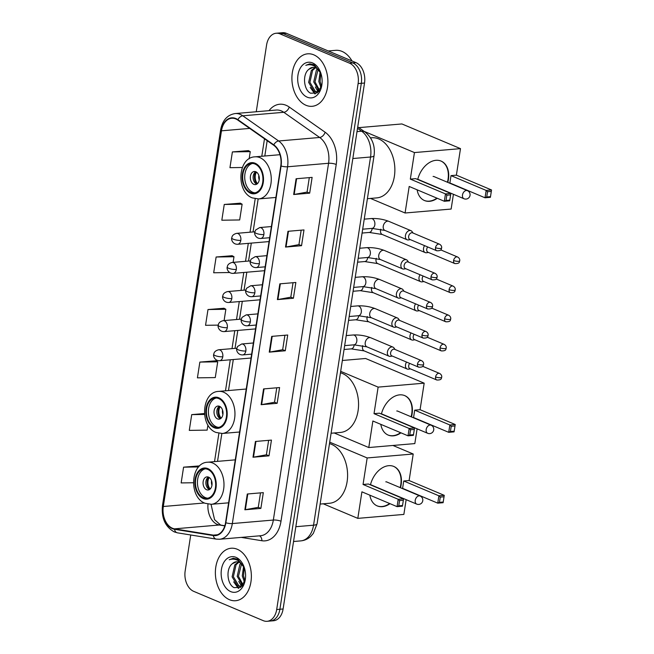 <?xml version="1.0" encoding="UTF-8"?>
<svg xmlns="http://www.w3.org/2000/svg" width="654" height="654" viewBox="0 0 654 654"><rect width="100%" height="100%" fill="white"/><g stroke="black" fill="none" stroke-linecap="round" stroke-linejoin="round"><path stroke-width="0.98" d="M190.731 534.988L185.164 570.967A16.456 11.208 -94.9 0 0 193.707 591.355L263.268 620.662A16.456 11.208 -94.9 0 0 267.118 621.3L273.527 620.752A16.456 11.208 -94.9 0 0 283.1 608.98L364.523 83.033A16.456 11.208 -94.9 0 0 355.98 62.645L286.411 33.338A16.456 11.208 -94.9 0 0 282.569 32.7L279.364 32.978A16.456 11.208 -94.9 0 1 283.207 33.616A16.456 11.208 -94.9 0 0 279.364 32.978L276.16 33.248A16.456 11.208 -94.9 0 0 266.579 45.02L256.254 111.752M270.323 621.022A16.456 11.208 -94.9 0 0 279.896 609.25L361.319 83.311A16.456 11.208 -94.9 0 0 352.776 62.923L283.207 33.616L352.776 62.923A16.456 11.208 -94.9 0 1 361.319 83.311L279.896 609.25A16.456 11.208 -94.9 0 1 270.323 621.022M229.464 599.702A26.34 17.928 -94.9 0 0 235.62 600.724A26.34 17.928 -94.9 0 0 251.349 577.466A26.34 17.928 -94.9 0 0 237.271 549.262A26.34 17.928 -94.9 0 0 231.124 548.24A26.34 17.928 -94.9 0 0 215.387 571.506A26.34 17.928 -94.9 0 0 229.464 599.702A26.34 17.928 -94.9 0 0 235.62 600.724A26.34 17.928 -94.9 0 0 251.349 577.466A26.34 17.928 -94.9 0 0 237.271 549.262A26.34 17.928 -94.9 0 0 231.124 548.24A26.34 17.928 -94.9 0 0 215.387 571.506A26.34 17.928 -94.9 0 0 229.464 599.702M306.007 105.286A26.34 17.928 -94.9 0 0 312.154 106.308A26.34 17.928 -94.9 0 0 327.891 83.05A26.34 17.928 -94.9 0 0 313.814 54.846A26.34 17.928 -94.9 0 0 307.658 53.824A26.34 17.928 -94.9 0 0 291.921 77.082A26.34 17.928 -94.9 0 0 306.007 105.286A26.34 17.928 -94.9 0 0 312.154 106.308A26.34 17.928 -94.9 0 0 327.891 83.05A26.34 17.928 -94.9 0 0 313.814 54.846A26.34 17.928 -94.9 0 0 307.658 53.824A26.34 17.928 -94.9 0 0 291.921 77.082A26.34 17.928 -94.9 0 0 306.007 105.286M172.427 528.244A17.56 11.952 85.1 0 1 163.312 506.498L221.469 130.825A17.56 11.952 85.1 0 1 231.688 118.268A17.56 11.952 85.1 0 1 237.786 120.058L273.666 145.237A17.56 11.952 85.1 0 1 280.787 165.879L225.556 522.652A17.56 11.952 85.1 0 1 215.338 535.209A17.56 11.952 85.1 0 1 213.31 535.127L174.504 528.849A17.56 11.952 85.1 0 1 172.427 528.244M172.362 528.661A17.993 12.254 -94.9 0 0 174.487 529.282L213.294 535.569A17.993 12.254 -94.9 0 0 225.851 522.775L281.081 166.002A17.993 12.254 -94.9 0 0 273.781 144.845L237.901 119.666A17.993 12.254 -94.9 0 0 221.183 130.694L163.026 506.368A17.993 12.254 -94.9 0 0 172.362 528.661M248.397 150.641L232.391 151.916L229.955 167.686L242.348 167.489M240.263 203.181L224.257 204.465L221.82 220.226L239.675 219.948L242.119 204.187L240.116 203.1M232.129 255.722L216.122 257.006L213.686 272.767L229.66 272.522M199.593 465.893L183.586 467.169L181.15 482.93L193.388 482.742M215.861 360.804L199.854 362.087L197.418 377.849L215.272 377.579L217.717 361.809L215.714 360.73M223.995 308.263L207.988 309.546L205.552 325.308L218.24 325.112M267.118 621.3A16.456 11.208 -94.9 0 0 276.691 609.528L358.114 83.581A16.456 11.208 -94.9 0 0 349.571 63.193L280.002 33.885A16.456 11.208 -94.9 0 0 276.16 33.248M287.964 231.303L303.987 229.93L301.543 245.691L285.528 247.065L287.964 231.303M296.099 178.763L312.122 177.389L309.677 193.151L293.662 194.524L296.099 178.763M263.562 388.926L279.585 387.552L277.141 403.314L261.126 404.687L263.562 388.926M255.428 441.466L271.451 440.093L269.007 455.854L252.992 457.228L255.428 441.466M247.294 494.007L263.317 492.634L260.872 508.403L244.858 509.777L247.294 494.007M279.83 283.844L295.853 282.471L293.409 298.232L277.394 299.606L279.83 283.844M271.696 336.385L287.719 335.012L285.275 350.773L269.26 352.146L271.696 336.385M204.424 413.541L191.72 414.628L189.284 430.389L207.146 430.119L207.931 425.002M285.275 350.773L282.675 349.677M284.907 335.257L282.667 349.718L269.767 352.081A4.39 1.087 -171.2 0 1 269.26 352.146M293.409 298.232L290.809 297.137M293.041 282.708L290.801 297.178L277.901 299.54A4.39 1.087 -171.2 0 1 277.394 299.606M260.872 508.403L258.273 507.308M260.505 492.879L258.273 507.341L245.364 509.703A4.39 1.087 -171.2 0 1 244.858 509.777M269.007 455.854L266.407 454.767M268.639 440.338L266.399 454.8L253.499 457.162A4.39 1.087 -171.2 0 1 252.992 457.228M277.141 403.314L274.541 402.218M276.773 387.797L274.533 402.259L261.633 404.622A4.39 1.087 -171.2 0 1 261.126 404.687M309.677 193.151L307.078 192.055M309.309 177.626L307.069 192.096L294.169 194.459A4.39 1.087 -171.2 0 1 293.662 194.524M301.543 245.691L298.943 244.596M301.175 230.167L298.935 244.637L286.035 246.999A4.39 1.087 -171.2 0 1 285.528 247.065M207.988 309.546L225.851 309.268L224.101 320.591M225.851 309.268L223.848 308.189M199.854 362.087L217.717 361.809M191.72 414.628L204.514 414.432M183.586 467.169L198.653 466.94M216.122 257.006L233.985 256.728L233.11 262.368M233.985 256.728L231.982 255.64M224.257 204.465L242.119 204.187M232.391 151.916L250.253 151.646L249.141 158.84M250.253 151.646L248.25 150.559M242.601 585.412L237.189 576.378L239.879 564.435L240.909 563.258M244.228 567.353L237.631 559.178L233.241 558.263L229.268 559.767C232.244 558.72 235.203 559.006 238.138 560.609L244.097 567.28A12.401 8.445 -94.9 0 0 239.209 562.268A12.401 8.445 -94.9 0 0 236.315 561.786A12.401 8.445 -94.9 0 0 232.325 563.723L236.519 561.77M244.097 567.28L244.351 567.737M242.904 585.191L240.132 586.352L237.508 585.845L232.105 576.82L234.794 564.868L238.367 561.974M242.135 586.115L240.132 586.352M240.762 586.254L238.775 585.739L233.38 576.705L236.061 564.762L238.988 562.178M244.547 582.134L242.282 575.945L243.582 566.339M245.029 580.662L243.55 575.839L244.294 567.615M243.116 584.889L238.465 576.272L241.563 563.813M230.715 591.608A17.887 12.173 -94.9 0 0 245.209 580.098A17.887 12.173 -94.9 0 0 244.081 566.936A17.887 12.173 -94.9 0 0 236.02 557.355A17.887 12.173 -94.9 0 0 221.428 569.454A17.887 12.173 -94.9 0 0 230.715 591.608M232.325 563.723C225.466 568.808 227.281 584.717 234.132 587.644L240.713 587.333L245.111 580.335M229.268 559.767L233.396 558.254M238.857 588.208L235.653 584.537M241.931 585.821L240.737 584.104M238.318 588.338L233.682 581.839M241.44 586.049L238.767 581.398M244.457 582.362L243.852 580.965M203.353 497.784A14.813 10.088 -94.9 0 0 206.819 498.356A14.813 10.088 -94.9 0 0 215.665 485.276A14.813 10.088 -94.9 0 0 207.751 469.409A14.813 10.088 -94.9 0 0 204.285 468.836A14.813 10.088 -94.9 0 0 195.44 481.924A14.813 10.088 -94.9 0 0 203.353 497.784M205.299 468.828A14.813 10.088 -94.9 0 0 197.426 482.489A14.813 10.088 -94.9 0 0 205.356 497.612A14.813 10.088 -94.9 0 0 207.808 498.201M320.125 504.071L329.551 503.261A30.174 20.544 -94.9 0 0 347.576 476.611A30.174 20.544 -94.9 0 0 331.447 444.295A30.174 20.544 -94.9 0 0 329.485 443.616M206.582 489.732A6.581 4.48 -94.9 0 0 208.119 489.985A6.581 4.48 -94.9 0 0 212.051 484.173A6.581 4.48 -94.9 0 0 208.528 477.118A6.581 4.48 -94.9 0 0 206.991 476.864A6.581 4.48 -94.9 0 0 203.059 482.685A6.581 4.48 -94.9 0 0 206.582 489.732M208.422 477.077A6.581 4.48 -94.9 0 0 205.887 483.486A6.581 4.48 -94.9 0 0 209.386 489.494A6.581 4.48 -94.9 0 0 209.493 489.535M209.509 489.527A8.78 5.976 85.1 0 1 208.446 477.085M210.212 488.979A7.685 5.232 85.1 0 1 209.223 477.502M370.434 484.867A21.394 14.756 -67.2 0 1 393.822 466.466A21.394 14.756 -67.2 0 1 401.131 484.843A21.394 14.756 -67.2 0 1 400.526 487.761M392.964 445.472L413.214 453.999L409.11 480.535L444.254 495.34L443.118 502.697L437.755 503.155L402.602 488.35L403.739 480.992L438.891 495.797L444.254 495.34L443.118 502.697M406.15 499.656L403.861 514.42L357.812 518.369L323.231 503.801M409.11 480.535L403.739 480.992M390.013 503.67A21.394 14.756 -67.2 0 1 377.203 505.902A21.394 14.756 -67.2 0 1 369.853 495.176M413.214 453.999L367.164 457.947L363.052 484.475L368.423 484.017L403.567 498.83L402.431 506.18L397.068 506.646L398.204 499.288L363.052 484.475M399.578 500.58L403.338 500.253L403.567 498.83L398.204 499.288L399.578 500.58L398.76 505.828L397.068 506.646L361.915 491.833L357.812 518.369M329.706 442.161L367.164 457.947M443.216 502.027L439.447 502.346L437.755 503.155L438.891 495.797L440.265 497.089L439.447 502.346M444.025 496.77L440.265 497.089M398.76 505.828L402.529 505.509L403.338 500.253M402.431 506.18L402.529 505.509M393.634 466.392A21.394 14.756 -67.2 0 1 400.158 487.614M389.645 503.515A21.394 14.756 -67.2 0 1 381.977 506.523A21.394 14.756 -67.2 0 1 377.023 505.82M387.103 482.112A4.39 3.025 112.8 0 0 386.849 481.982A4.39 3.025 112.8 0 0 385.795 481.826M214.324 426.956A14.813 10.088 -94.9 0 0 217.782 427.528A14.813 10.088 -94.9 0 0 226.636 414.448A14.813 10.088 -94.9 0 0 218.714 398.588A14.813 10.088 -94.9 0 0 215.256 398.008A14.813 10.088 -94.9 0 0 206.402 411.096A14.813 10.088 -94.9 0 0 214.324 426.956M216.261 398A14.813 10.088 -94.9 0 0 208.389 411.66A14.813 10.088 -94.9 0 0 216.327 426.784A14.813 10.088 -94.9 0 0 218.779 427.373M331.087 433.242L340.513 432.433A30.174 20.544 -94.9 0 0 358.539 405.782A30.174 20.544 -94.9 0 0 342.41 373.467A30.174 20.544 -94.9 0 0 340.448 372.788M217.545 418.903A6.581 4.48 -94.9 0 0 219.082 419.157A6.581 4.48 -94.9 0 0 223.014 413.344A6.581 4.48 -94.9 0 0 219.499 406.298A6.581 4.48 -94.9 0 0 217.954 406.044A6.581 4.48 -94.9 0 0 214.022 411.857A6.581 4.48 -94.9 0 0 217.545 418.903M219.384 406.248A6.581 4.48 -94.9 0 0 216.85 412.666A6.581 4.48 -94.9 0 0 220.349 418.666A6.581 4.48 -94.9 0 0 220.455 418.707M220.472 418.699A8.78 5.976 85.1 0 1 219.409 406.257M221.175 418.159A7.685 5.232 85.1 0 1 220.185 406.674M381.396 414.039A21.394 14.756 -67.2 0 1 404.785 395.637A21.394 14.756 -67.2 0 1 412.094 414.023A21.394 14.756 -67.2 0 1 411.489 416.941M342.353 360.485L365.594 358.49L424.176 383.17L420.072 409.706L455.225 424.511L454.08 431.869L448.718 432.327L413.565 417.522L414.71 410.164L449.854 424.977L455.225 424.511L454.08 431.869M417.113 428.836L414.824 443.592L368.774 447.54L334.202 432.973M420.072 409.706L414.71 410.164M400.976 432.842A21.394 14.756 -67.2 0 1 388.165 435.074A21.394 14.756 -67.2 0 1 380.824 424.356M424.176 383.17L378.126 387.119L374.023 413.655L379.385 413.189L414.538 428.002L413.393 435.36L408.031 435.817L409.167 428.46L374.023 413.655M410.54 429.752L414.301 429.433L414.538 428.002L409.167 428.46L410.54 429.752L409.723 435.008L408.031 435.817L372.878 421.004L368.774 447.54M340.677 371.341L378.126 387.119M454.178 431.199L450.41 431.517L448.718 432.327L449.854 424.977L451.227 426.269L450.41 431.517M454.988 425.942L451.227 426.269M409.723 435.008L413.492 434.681L414.301 429.433M413.393 435.36L413.492 434.681M404.597 395.564A21.394 14.756 -67.2 0 1 411.121 416.786M400.608 432.686A21.394 14.756 -67.2 0 1 392.94 435.695A21.394 14.756 -67.2 0 1 387.986 435M398.065 411.284A4.39 3.025 112.8 0 0 397.812 411.162A4.39 3.025 112.8 0 0 396.757 410.998M250.629 192.415A14.813 10.088 -94.9 0 0 254.095 192.987A14.813 10.088 -94.9 0 0 262.941 179.899A14.813 10.088 -94.9 0 0 255.019 164.04A14.813 10.088 -94.9 0 0 251.561 163.467A14.813 10.088 -94.9 0 0 242.708 176.547A14.813 10.088 -94.9 0 0 250.629 192.415M252.567 163.451A14.813 10.088 -94.9 0 0 244.702 177.111A14.813 10.088 -94.9 0 0 252.632 192.243A14.813 10.088 -94.9 0 0 255.085 192.824M367.401 198.693L376.818 197.884A30.174 20.544 -94.9 0 0 394.853 171.234A30.174 20.544 -94.9 0 0 378.715 138.926A30.174 20.544 -94.9 0 0 371.668 137.757L370.532 137.855M253.85 184.363A6.581 4.48 -94.9 0 0 255.395 184.616A6.581 4.48 -94.9 0 0 259.327 178.795A6.581 4.48 -94.9 0 0 255.804 171.749A6.581 4.48 -94.9 0 0 254.267 171.495A6.581 4.48 -94.9 0 0 250.335 177.308A6.581 4.48 -94.9 0 0 253.85 184.363M256.785 184.15A8.78 5.976 85.1 0 1 255.714 171.716A6.581 4.48 -94.9 0 0 253.163 178.117A6.581 4.48 -94.9 0 0 256.654 184.117A6.581 4.48 -94.9 0 0 256.769 184.166M257.48 183.611A7.685 5.232 85.1 0 1 256.499 172.125M417.71 179.49A21.394 14.756 -67.2 0 1 441.09 161.088A21.394 14.756 -67.2 0 1 448.407 179.474A21.394 14.756 -67.2 0 1 447.794 182.392M358.801 127.636L401.908 123.949L460.49 148.63L456.386 175.158L491.53 189.971L490.394 197.328L485.023 197.786L449.878 182.973L451.015 175.624L486.167 190.428L491.53 189.971L490.394 197.328M453.418 194.287L451.137 209.051L405.079 213L370.507 198.432M456.386 175.158L451.015 175.624M437.281 198.301A21.394 14.756 -67.2 0 1 424.479 200.533A21.394 14.756 -67.2 0 1 417.129 189.807M460.49 148.63L414.44 152.57L410.328 179.106L415.699 178.648L450.843 193.453L449.707 200.811L444.336 201.268L445.48 193.911L410.328 179.106M446.846 195.203L450.614 194.884L450.843 193.453L445.48 193.911L446.846 195.203L446.036 200.459L444.336 201.268L409.191 186.464L405.079 213M364.123 131.372L414.44 152.57M490.484 196.65L486.723 196.977L485.023 197.786L486.167 190.428L487.532 191.72L486.723 196.977M491.301 191.393L487.532 191.72M446.036 200.459L449.797 200.14L450.614 194.884M449.707 200.811L449.797 200.14M440.91 161.015A21.394 14.756 -67.2 0 1 447.434 182.237M436.921 198.146A21.394 14.756 -67.2 0 1 429.245 201.146A21.394 14.756 -67.2 0 1 424.299 200.451M434.37 176.735A4.39 3.025 112.8 0 0 434.125 176.613A4.39 3.025 112.8 0 0 433.071 176.457M406.543 362.063A4.938 3.409 112.8 0 0 405.513 364.777A4.938 3.409 112.8 0 0 407.197 369.019A4.938 3.409 112.8 0 0 408.382 369.199A4.938 3.409 112.8 0 0 408.603 369.167A4.938 3.409 112.8 0 0 408.815 369.126M409.649 363.379A3.564 2.461 112.8 0 0 408.709 365.619A3.564 2.461 112.8 0 0 409.927 368.684L436.798 380.007C442.611 380.244 441.107 377.587 441.712 377.26A3.564 0.883 8.8 0 1 440.567 377.718A3.564 0.883 -171.2 0 1 435.58 376.941A3.564 2.461 112.8 0 0 436.798 380.007M411.047 332.96A4.938 3.409 112.8 0 0 410.017 335.666A4.938 3.409 112.8 0 0 411.701 339.908A4.938 3.409 112.8 0 0 412.887 340.088A4.938 3.409 112.8 0 0 413.107 340.064A4.938 3.409 112.8 0 0 413.32 340.023M414.154 334.268A3.564 2.461 112.8 0 0 413.214 336.508A3.564 2.461 112.8 0 0 414.432 339.573L441.303 350.896C447.115 351.133 445.611 348.484 446.216 348.157A3.564 0.883 8.8 0 1 445.072 348.615A3.564 0.883 -171.2 0 1 440.085 347.83A3.564 2.461 112.8 0 0 441.303 350.896M415.56 303.848A4.938 3.409 112.8 0 0 414.522 306.562A4.938 3.409 112.8 0 0 416.206 310.805A4.938 3.409 112.8 0 0 417.391 310.977A4.938 3.409 112.8 0 0 417.612 310.952A4.938 3.409 112.8 0 0 417.824 310.912M418.666 305.156A3.564 2.461 112.8 0 0 417.718 307.405A3.564 2.461 112.8 0 0 418.936 310.462L445.815 321.784C451.628 322.03 450.115 319.373 450.72 319.046A3.564 0.883 8.8 0 1 449.576 319.504A3.564 0.883 -171.2 0 1 444.597 318.727A3.564 2.461 112.8 0 0 445.815 321.784M420.064 274.745A4.938 3.409 112.8 0 0 419.026 277.451A4.938 3.409 112.8 0 0 420.718 281.694A4.938 3.409 112.8 0 0 421.904 281.874A4.938 3.409 112.8 0 0 422.116 281.849A4.938 3.409 112.8 0 0 422.329 281.8M423.171 276.053A3.564 2.461 112.8 0 0 422.222 278.293A3.564 2.461 112.8 0 0 423.44 281.359L450.32 292.681C456.132 292.918 454.62 290.27 455.225 289.935A3.564 0.883 8.8 0 1 454.08 290.392A3.564 0.883 -171.2 0 1 449.102 289.616A3.564 2.461 112.8 0 0 450.32 292.681M424.569 245.634A4.938 3.409 112.8 0 0 423.53 248.348A4.938 3.409 112.8 0 0 425.223 252.583A4.938 3.409 112.8 0 0 426.408 252.763A4.938 3.409 112.8 0 0 426.621 252.738A4.938 3.409 112.8 0 0 426.841 252.697M427.675 246.942A3.564 2.461 112.8 0 0 426.735 249.182A3.564 2.461 112.8 0 0 427.953 252.248L454.824 263.57C460.637 263.807 459.124 261.159 459.737 260.832A3.564 0.883 8.8 0 1 458.593 261.289A3.564 0.883 -171.2 0 1 453.606 260.505A3.564 2.461 112.8 0 0 454.824 263.57M395.073 349.498L394.027 348.002A4.938 3.409 112.8 0 0 392.94 347.111A4.938 3.409 112.8 0 0 391.754 346.931A4.938 3.409 112.8 0 0 387.601 351.141A4.938 3.409 112.8 0 0 389.105 356.209A4.938 3.409 112.8 0 0 390.291 356.389A4.938 3.409 112.8 0 0 390.512 356.356A4.938 3.409 112.8 0 0 390.724 356.316M417.489 364.131A3.564 2.461 112.8 0 1 421.478 360.616L394.607 349.293A3.564 2.461 112.8 0 0 393.749 349.171A3.564 2.461 112.8 0 0 390.618 352.808A3.564 2.461 112.8 0 0 391.836 355.866L418.707 367.188C424.52 367.434 423.015 364.777 423.62 364.45A3.564 0.883 8.8 0 1 422.476 364.907A3.564 0.883 -171.2 0 1 417.489 364.131A3.564 2.461 112.8 0 0 418.707 367.188M399.578 320.386L398.531 318.899A4.938 3.409 112.8 0 0 397.444 317.999A4.938 3.409 112.8 0 0 396.259 317.819A4.938 3.409 112.8 0 0 392.106 322.038A4.938 3.409 112.8 0 0 393.61 327.098A4.938 3.409 112.8 0 0 394.795 327.278A4.938 3.409 112.8 0 0 395.016 327.253A4.938 3.409 112.8 0 0 395.229 327.204M422.002 335.02A3.564 2.461 112.8 0 1 425.983 331.513L399.112 320.19A3.564 2.461 112.8 0 0 398.253 320.059A3.564 2.461 112.8 0 0 395.122 323.697A3.564 2.461 112.8 0 0 396.34 326.763L423.22 338.085C429.032 338.322 427.52 335.674 428.125 335.347A3.564 0.883 8.8 0 1 426.98 335.796A3.564 0.883 -171.2 0 1 422.002 335.02A3.564 2.461 112.8 0 0 423.22 338.085M404.082 291.275L403.044 289.787A4.938 3.409 112.8 0 0 401.957 288.888A4.938 3.409 112.8 0 0 400.771 288.716A4.938 3.409 112.8 0 0 396.61 292.927A4.938 3.409 112.8 0 0 398.114 297.995A4.938 3.409 112.8 0 0 399.3 298.167A4.938 3.409 112.8 0 0 399.52 298.142A4.938 3.409 112.8 0 0 399.733 298.101M426.506 305.909A3.564 2.461 112.8 0 1 430.495 302.401L403.616 291.079A3.564 2.461 112.8 0 0 402.758 290.948A3.564 2.461 112.8 0 0 399.627 294.586A3.564 2.461 112.8 0 0 400.845 297.652L427.724 308.974C433.537 309.219 432.024 306.562 432.629 306.236A3.564 0.883 8.8 0 1 431.485 306.693A3.564 0.883 -171.2 0 1 426.506 305.909A3.564 2.461 112.8 0 0 427.724 308.974M408.595 262.172L407.548 260.684A4.938 3.409 112.8 0 0 406.461 259.785A4.938 3.409 112.8 0 0 405.276 259.605A4.938 3.409 112.8 0 0 401.123 263.815A4.938 3.409 112.8 0 0 402.627 268.884A4.938 3.409 112.8 0 0 403.812 269.064A4.938 3.409 112.8 0 0 404.025 269.031A4.938 3.409 112.8 0 0 404.237 268.99M431.011 276.805A3.564 2.461 112.8 0 1 435 273.298L408.121 261.976A3.564 2.461 112.8 0 0 407.27 261.845A3.564 2.461 112.8 0 0 404.139 265.483A3.564 2.461 112.8 0 0 405.357 268.549L432.229 279.871C438.041 280.108 436.529 277.459 437.134 277.124A3.564 0.883 8.8 0 1 435.989 277.582A3.564 0.883 -171.2 0 1 431.011 276.805A3.564 2.461 112.8 0 0 432.229 279.871M413.099 233.061L412.053 231.573A4.938 3.409 112.8 0 0 410.965 230.674A4.938 3.409 112.8 0 0 409.78 230.494A4.938 3.409 112.8 0 0 405.627 234.712A4.938 3.409 112.8 0 0 407.131 239.773A4.938 3.409 112.8 0 0 408.317 239.953A4.938 3.409 112.8 0 0 408.537 239.928A4.938 3.409 112.8 0 0 408.75 239.887M435.515 247.694A3.564 2.461 112.8 0 1 439.504 244.187L412.633 232.865A3.564 2.461 112.8 0 0 411.775 232.734A3.564 2.461 112.8 0 0 408.644 236.372A3.564 2.461 112.8 0 0 409.862 239.438L436.733 250.76C442.545 250.997 441.041 248.348 441.646 248.021A3.564 0.883 8.8 0 1 440.502 248.479A3.564 0.883 -171.2 0 1 435.515 247.694A3.564 2.461 112.8 0 0 436.733 250.76M352.007 60.969A27.435 18.672 -94.9 0 0 342.009 51.396A27.435 18.672 -94.9 0 0 335.6 50.333L328.243 50.963M319.144 90.996L313.732 81.963L316.422 70.019L317.443 68.842M320.762 72.937L314.173 64.762L309.775 63.847L305.802 65.351C308.786 64.305 311.745 64.582 314.672 66.193L320.64 72.864A12.401 8.445 -94.9 0 0 315.751 67.844A12.401 8.445 -94.9 0 0 312.857 67.37A12.401 8.445 -94.9 0 0 308.868 69.308L313.062 67.354M320.64 72.864L320.893 73.313M319.446 90.767L316.675 91.928L314.043 91.429L308.647 82.396L311.337 70.452L314.901 67.558M318.678 91.699L316.675 91.928M317.304 91.83L315.318 91.323L309.922 82.29L312.604 70.346L315.53 67.763M321.081 87.71L318.817 81.529L320.117 71.915M321.564 86.246L320.092 81.415L320.828 73.199M319.659 90.465L315.007 81.856L318.097 69.398M307.257 97.193A17.887 12.173 -94.9 0 0 321.743 85.682A17.887 12.173 -94.9 0 0 320.615 72.512A17.887 12.173 -94.9 0 0 312.563 62.939A17.887 12.173 -94.9 0 0 297.971 75.038A17.887 12.173 -94.9 0 0 307.257 97.193M308.868 69.308C302.009 74.392 303.824 90.301 310.666 93.228L317.255 92.917L321.654 85.919M305.802 65.351L309.939 63.83M315.392 93.792L312.187 90.121M318.473 91.405L317.28 89.688M314.86 93.914L310.225 87.423M317.975 91.625L315.31 86.982M321 87.938L320.395 86.549M283.1 608.98L276.691 609.528M286.411 33.338L280.002 33.885M355.98 62.645L349.571 63.193M364.523 83.033L358.114 83.581M317.076 523.789A10.971 2.706 -171.2 0 1 313.552 525.195L370.548 157.009A21.95 14.936 -94.9 0 0 361.654 131.217A10.971 6.981 -54.9 0 1 365.079 132.043C372.289 137.929 375.29 145.777 374.072 155.603L317.076 523.789L313.315 533.402L310.895 536.231C308.026 538.953 304.65 540.506 300.783 540.891A21.95 14.936 -94.9 0 0 313.552 525.195L295.837 526.715M357.517 128.315L361.654 131.217L357.002 131.618M374.072 155.603A10.971 2.706 -171.2 0 1 370.548 157.009L352.833 158.53M163.312 506.498L204.416 502.975M207.98 504.144A17.56 11.952 -94.9 0 0 217.275 524.402A17.56 11.952 -94.9 0 0 219.352 524.999L224.804 525.89M269.007 110.665A27.435 18.672 85.1 0 1 286.109 105.302A27.435 18.672 85.1 0 1 289.231 107.035L325.112 132.222A27.435 18.672 85.1 0 1 336.23 164.465L280.999 521.238A27.435 18.672 85.1 0 1 261.87 540.735L241.22 537.392M237.901 119.666A5.485 3.491 -54.9 0 1 242.781 115.799L283.787 112.292A21.95 14.936 -94.9 0 0 281.294 110.894A21.95 14.936 -94.9 0 0 276.168 110.044L235.162 113.559A21.95 14.936 85.1 0 1 242.781 115.799L278.661 140.986A21.95 14.936 85.1 0 1 287.564 166.778L232.333 523.56A5.485 1.357 -171.2 0 1 225.851 522.775M221.183 130.694A5.485 1.357 -171.2 0 1 220.627 129.958L162.47 505.632C161.301 518.099 165.241 526.862 174.307 531.923L177.504 532.846A5.485 3.965 -80.8 0 1 174.487 529.282M281.081 166.002A5.485 1.357 8.8 0 0 287.564 166.778L328.57 163.271A21.95 14.936 -94.9 0 0 319.667 137.471L283.787 112.292A5.485 3.491 125.1 0 0 289.231 107.035M273.781 144.845A5.485 3.491 -54.9 0 1 278.661 140.986L319.667 137.471A5.485 3.491 125.1 0 0 325.112 132.222M177.504 532.846L216.311 539.125A5.485 3.965 -80.8 0 1 213.294 535.569M280.999 521.238A5.485 1.357 -171.2 0 0 273.339 520.044L232.333 523.56A21.95 14.936 85.1 0 1 219.556 539.256L260.562 535.74A21.95 14.936 -94.9 0 0 273.339 520.044L328.57 163.271A5.485 1.357 -171.2 0 1 336.23 164.465M162.47 505.632A5.485 1.357 8.8 0 0 163.026 506.368M261.87 540.735A5.485 3.965 99.2 0 0 259.368 535.839M221.469 130.825L249.681 128.405M264.494 138.803L261.788 156.257M255.207 198.759L250.032 232.203M248.307 243.362L245.528 261.306M243.803 272.473L241.024 290.417M239.29 301.576L236.519 319.528M234.786 330.687L232.007 348.631M230.282 359.79L225.483 390.806M218.902 433.308L214.52 461.626M174.504 528.849L219.352 524.999A9.875 7.129 99.2 0 1 220.635 525.048L224.853 525.734M213.31 535.127L217.324 534.784M272.203 336.344L269.767 352.081M264.069 388.885L261.633 404.622M255.935 441.425L253.499 457.162M247.801 493.966L245.364 509.703M280.337 283.803L277.901 299.54M288.471 231.254L286.035 246.999M296.605 178.714L294.169 194.459M207.874 468.624A15.639 10.644 -94.9 0 0 195.121 479.202A15.639 10.644 -94.9 0 0 203.239 498.569A15.639 10.644 -94.9 0 0 215.992 487.998A15.639 10.644 -94.9 0 0 207.874 468.624M235.276 459.852L207.751 462.206A21.124 14.38 85.1 0 1 212.689 463.024A21.124 14.38 85.1 0 1 223.979 485.644A21.124 14.38 85.1 0 1 211.365 504.299L228.622 502.82M370.491 484.639L416.721 504.111A4.39 3.025 -67.2 0 1 415.225 500.343A4.39 3.025 -67.2 0 1 419.075 495.863A4.39 3.025 -67.2 0 1 420.13 496.026L386.588 481.892M211.945 485.301A6.368 4.333 85.1 0 1 211.561 480.837M218.837 397.796A15.639 10.644 -94.9 0 0 206.084 408.374A15.639 10.644 -94.9 0 0 214.201 427.749A15.639 10.644 -94.9 0 0 226.954 417.17A15.639 10.644 -94.9 0 0 218.837 397.796M246.239 389.024L218.722 391.386A21.124 14.38 85.1 0 1 223.652 392.204A21.124 14.38 85.1 0 1 234.949 414.816A21.124 14.38 85.1 0 1 222.327 433.479L239.593 432M381.454 413.81L427.683 433.291A4.39 3.025 -67.2 0 1 426.187 429.514A4.39 3.025 -67.2 0 1 430.038 425.043A4.39 3.025 -67.2 0 1 431.092 425.198L397.55 411.064M222.908 414.473A6.368 4.333 85.1 0 1 222.523 410.009M255.142 163.255A15.639 10.644 -94.9 0 0 242.389 173.833A15.639 10.644 -94.9 0 0 250.507 193.2A15.639 10.644 -94.9 0 0 263.26 182.621A15.639 10.644 -94.9 0 0 255.142 163.255M279.977 154.696L255.027 156.837A21.124 14.38 85.1 0 1 259.965 157.655A21.124 14.38 85.1 0 1 271.255 180.275A21.124 14.38 85.1 0 1 258.632 198.93L275.898 197.451M417.767 179.27L463.997 198.742A4.39 3.025 -67.2 0 1 462.492 194.974A4.39 3.025 -67.2 0 1 466.351 190.494A4.39 3.025 -67.2 0 1 467.406 190.649L433.864 176.523M259.221 179.932A6.368 4.333 85.1 0 1 258.837 175.46M251.046 358.016L219.597 360.706C214.447 360.853 213.024 355.604 213.703 354.403A5.485 1.357 8.8 0 0 215.125 355.588A5.485 1.357 -171.2 0 0 222.785 356.782A5.485 3.736 -94.9 0 0 219.94 349.988A5.485 3.736 -94.9 0 0 218.657 349.776L236.83 348.222M219.597 360.706A5.485 3.736 -94.9 0 0 222.785 356.782M344.053 349.498L351.223 348.876A4.938 3.36 -94.9 0 0 354.043 345.639A4.938 3.36 -94.9 0 0 354.149 344.813M362.774 345.623A4.938 3.409 112.8 0 0 362.529 346.669A4.938 3.409 112.8 0 0 362.488 346.963A4.938 3.409 112.8 0 0 364.213 350.912L407.197 369.019M422.713 366.33L439.57 373.426A3.564 2.461 112.8 0 0 435.58 376.941M255.551 328.905L224.101 331.603C218.951 331.742 217.529 326.501 218.215 325.291A5.485 1.357 8.8 0 0 219.63 326.477A5.485 1.357 -171.2 0 0 227.298 327.679A5.485 3.736 -94.9 0 0 224.445 320.877A5.485 3.736 -94.9 0 0 223.169 320.664L241.334 319.111M224.101 331.603A5.485 3.736 -94.9 0 0 227.298 327.679M348.557 320.386L355.727 319.773A4.938 3.36 -94.9 0 0 358.547 316.536A4.938 3.36 -94.9 0 0 358.662 315.702M367.278 316.511A4.938 3.409 112.8 0 0 367.033 317.558A4.938 3.409 112.8 0 0 366.992 317.852A4.938 3.409 112.8 0 0 368.717 321.801L411.701 339.908M427.217 337.219L444.074 344.323A3.564 2.461 112.8 0 0 440.085 347.83M260.055 299.802L228.606 302.491C223.455 302.63 222.033 297.39 222.72 296.188A5.485 1.357 8.8 0 0 224.134 297.374A5.485 1.357 -171.2 0 0 231.802 298.567A5.485 3.736 -94.9 0 0 228.957 291.774A5.485 3.736 -94.9 0 0 227.674 291.561L245.847 290M228.606 302.491A5.485 3.736 -94.9 0 0 231.802 298.567M353.07 291.275L360.231 290.662A4.938 3.36 -94.9 0 0 363.052 287.425A4.938 3.36 -94.9 0 0 363.166 286.599M371.783 287.408A4.938 3.409 112.8 0 0 371.537 288.455A4.938 3.409 112.8 0 0 371.497 288.749A4.938 3.409 112.8 0 0 373.221 292.69L416.206 310.805M431.722 308.108L448.579 315.212A3.564 2.461 112.8 0 0 444.597 318.727M264.559 270.691L233.118 273.388C227.968 273.527 226.537 268.279 227.224 267.077A5.485 1.357 8.8 0 0 228.638 268.263A5.485 1.357 -171.2 0 0 236.307 269.464A5.485 3.736 -94.9 0 0 233.462 262.663A5.485 3.736 -94.9 0 0 232.178 262.45L250.351 260.897M233.118 273.388A5.485 3.736 -94.9 0 0 236.307 269.464M357.575 262.172L364.736 261.559A4.938 3.36 -94.9 0 0 367.556 258.322A4.938 3.36 -94.9 0 0 367.671 257.488M376.295 258.297A4.938 3.409 112.8 0 0 376.042 259.344A4.938 3.409 112.8 0 0 376.001 259.638A4.938 3.409 112.8 0 0 377.734 263.587L420.718 281.694M436.234 279.005L453.091 286.109A3.564 2.461 112.8 0 0 449.102 289.616M269.072 241.579L237.623 244.277C232.472 244.416 231.05 239.176 231.729 237.974A5.485 1.357 8.8 0 0 233.151 239.151A5.485 1.357 -171.2 0 0 240.811 240.353A5.485 3.736 -94.9 0 0 237.966 233.56A5.485 3.736 -94.9 0 0 236.683 233.347L254.856 231.786M237.623 244.277A5.485 3.736 -94.9 0 0 240.811 240.353M362.079 233.061L369.24 232.448A4.938 3.36 -94.9 0 0 372.061 229.211A4.938 3.36 -94.9 0 0 372.175 228.377M380.8 229.186A4.938 3.409 112.8 0 0 380.546 230.233A4.938 3.409 112.8 0 0 380.514 230.535A4.938 3.409 112.8 0 0 382.238 234.475L425.223 252.583M440.739 249.893L457.596 256.997A3.564 2.461 112.8 0 0 453.606 260.505M251.643 354.149L242.642 354.918C237.5 355.057 236.069 349.816 236.756 348.615A5.485 1.357 8.8 0 0 238.17 349.792A5.485 1.357 -171.2 0 0 245.839 350.994A5.485 3.736 -94.9 0 0 242.994 344.2A5.485 3.736 -94.9 0 0 241.71 343.988L253.368 342.982M242.642 354.918A5.485 3.736 -94.9 0 0 245.839 350.994M344.65 345.623L353.928 344.83A4.938 3.36 -94.9 0 0 356.749 341.592A4.938 3.36 -94.9 0 0 354.239 335.183A4.938 3.36 -94.9 0 0 353.078 334.987L346.211 335.584M353.078 334.987C359.185 334.684 365.071 335.608 370.753 337.758A4.938 3.409 112.8 0 0 369.567 337.578A4.938 3.409 112.8 0 0 365.194 342.917A4.938 3.409 112.8 0 0 366.919 346.857L389.105 356.209M256.147 325.038L247.155 325.806C242.005 325.945 240.582 320.705 241.261 319.504A5.485 1.357 8.8 0 0 242.675 320.689A5.485 1.357 -171.2 0 0 250.343 321.882A5.485 3.736 -94.9 0 0 247.498 315.089A5.485 3.736 -94.9 0 0 246.215 314.876L257.872 313.879M247.155 325.806A5.485 3.736 -94.9 0 0 250.343 321.882M349.162 316.52L358.433 315.727A4.938 3.36 -94.9 0 0 361.253 312.481A4.938 3.36 -94.9 0 0 358.744 306.072A4.938 3.36 -94.9 0 0 357.591 305.884L350.716 306.473M357.591 305.884C363.689 305.582 369.584 306.505 375.257 308.647A4.938 3.409 112.8 0 0 374.072 308.475A4.938 3.409 112.8 0 0 369.698 313.806A4.938 3.409 112.8 0 0 371.423 317.754L393.61 327.098M260.652 295.927L251.659 296.703C246.509 296.842 245.087 291.594 245.765 290.392A5.485 1.357 8.8 0 0 247.187 291.578A5.485 1.357 -171.2 0 0 254.847 292.779A5.485 3.736 -94.9 0 0 252.003 285.978A5.485 3.736 -94.9 0 0 250.719 285.765L262.385 284.768M251.659 296.703A5.485 3.736 -94.9 0 0 254.847 292.779M353.667 287.408L362.937 286.615A4.938 3.36 -94.9 0 0 365.758 283.378A4.938 3.36 -94.9 0 0 363.248 276.969A4.938 3.36 -94.9 0 0 362.095 276.773L355.22 277.361M362.095 276.773C368.194 276.47 374.088 277.394 379.761 279.544A4.938 3.409 112.8 0 0 378.576 279.364A4.938 3.409 112.8 0 0 374.202 284.703A4.938 3.409 112.8 0 0 375.927 288.643L398.114 297.995M265.164 266.824L256.164 267.592C251.013 267.731 249.591 262.491 250.278 261.289A5.485 1.357 8.8 0 0 251.692 262.467A5.485 1.357 -171.2 0 0 259.36 263.668A5.485 3.736 -94.9 0 0 256.507 256.875A5.485 3.736 -94.9 0 0 255.224 256.662L266.889 255.657M256.164 267.592A5.485 3.736 -94.9 0 0 259.36 263.668M358.171 258.297L367.442 257.504A4.938 3.36 -94.9 0 0 370.262 254.267A4.938 3.36 -94.9 0 0 367.752 247.858A4.938 3.36 -94.9 0 0 366.6 247.67L359.725 248.258M366.6 247.67C372.706 247.359 378.592 248.283 384.274 250.433A4.938 3.409 112.8 0 0 383.089 250.253A4.938 3.409 112.8 0 0 378.707 255.591A4.938 3.409 112.8 0 0 380.44 259.54L402.627 268.884M269.669 237.713L260.668 238.481C255.518 238.62 254.095 233.38 254.782 232.178A5.485 1.357 8.8 0 0 256.196 233.364A5.485 1.357 -171.2 0 0 263.864 234.557A5.485 3.736 -94.9 0 0 261.011 227.764A5.485 3.736 -94.9 0 0 259.736 227.551L271.394 226.554M260.668 238.481A5.485 3.736 -94.9 0 0 263.864 234.557M362.676 229.194L371.946 228.401A4.938 3.36 -94.9 0 0 374.775 225.164A4.938 3.36 -94.9 0 0 372.257 218.747A4.938 3.36 -94.9 0 0 371.104 218.559L364.237 219.147M371.104 218.559C377.211 218.256 383.097 219.18 388.778 221.33A4.938 3.409 112.8 0 0 387.593 221.15A4.938 3.409 112.8 0 0 383.219 226.48A4.938 3.409 112.8 0 0 384.944 230.429L407.131 239.773M300.783 540.891L293.548 541.512M357.73 126.892L365.079 132.043M216.311 539.125L219.556 539.256M235.162 113.559C227.306 114.842 222.458 120.311 220.627 129.958M220.635 525.048L214.561 519.668L211.038 504.324M267.175 140.684L264.805 155.995M258.15 198.963L253.049 231.941M251.316 243.1L248.545 261.052M246.811 272.211L244.032 290.155M242.307 301.322L239.528 319.266M237.803 330.425L235.023 348.378M233.298 359.536L228.491 390.544M221.845 433.504L217.529 461.372M207.751 462.206C190.306 462.599 188.565 497.408 205.111 503.286L211.365 504.299M416.721 504.111A4.39 4.39 0 0 0 422.762 500.743A4.39 4.39 0 0 0 420.13 496.026M218.722 391.386C201.268 391.771 199.527 426.588 216.073 432.457L222.327 433.479M427.683 433.291A4.39 4.39 0 0 0 433.725 429.915A4.39 4.39 0 0 0 431.092 425.198M255.027 156.837C237.582 157.23 235.832 192.039 252.387 197.917L258.632 198.93M463.997 198.742A4.39 4.39 0 0 0 470.038 195.366A4.39 4.39 0 0 0 467.406 190.649M351.223 348.876L364.213 350.912M213.703 354.403L213.94 353.454C213.981 353.52 214.128 350.928 218.657 349.776M410.393 368.881L408.603 369.167M439.57 373.426C441.221 374.382 441.941 375.658 441.712 377.26M355.727 319.773L368.717 321.801M218.215 325.291L218.444 324.351C218.493 324.417 218.64 321.817 223.169 320.664M414.898 339.769L413.107 340.064M444.074 344.323C445.734 345.279 446.445 346.555 446.216 348.157M360.231 290.662L373.221 292.69M222.72 296.188L222.949 295.24C222.998 295.306 223.145 292.714 227.674 291.561M419.41 310.658L417.612 310.952M448.579 315.212C450.238 316.168 450.949 317.443 450.72 319.046M364.736 261.559L377.734 263.587M227.224 267.077L227.461 266.129C227.502 266.203 227.649 263.603 232.178 262.45M423.915 281.555L422.116 281.849M453.091 286.109C454.743 287.057 455.454 288.34 455.225 289.935M369.24 232.448L382.238 234.475M231.729 237.974L231.966 237.026C232.007 237.091 232.154 234.492 236.683 233.347M428.419 252.444L426.621 252.738M457.596 256.997C459.247 257.954 459.958 259.229 459.737 260.832M353.928 344.83L366.919 346.857M370.753 337.758L392.94 347.111M392.302 356.07L390.512 356.356M421.478 360.616C423.13 361.572 423.849 362.847 423.62 364.45M236.756 348.615L237.557 346.489L241.71 343.988M358.433 315.727L371.423 317.754M375.257 308.647L397.444 317.999M396.815 326.959L395.016 327.253M425.983 331.513C427.642 332.461 428.354 333.744 428.125 335.347M241.261 319.504L242.062 317.378L246.215 314.876M362.937 286.615L375.927 288.643M379.761 279.544L401.957 288.888M401.319 297.848L399.52 298.142M430.495 302.401C432.147 303.358 432.858 304.633 432.629 306.236M245.765 290.392L246.574 288.275L250.719 285.765M367.442 257.504L380.44 259.54M384.274 250.433L406.461 259.785M405.823 268.745L404.025 269.031M435 273.298C436.651 274.247 437.363 275.522 437.134 277.124M250.278 261.289L251.079 259.164L255.224 256.662M371.946 228.401L384.944 230.429M388.778 221.33L410.965 230.674M410.328 239.634L408.537 239.928M439.504 244.187C441.156 245.144 441.875 246.419 441.646 248.021M254.782 232.178L255.583 230.053L259.736 227.551"/></g></svg>
